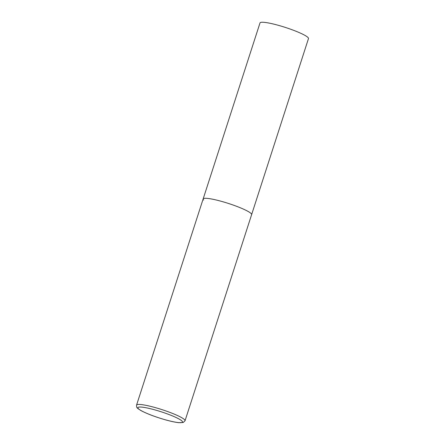 <?xml version="1.0" encoding="UTF-8"?>
<svg xmlns="http://www.w3.org/2000/svg" width="445" height="445" viewBox="0 0 445 445"><rect width="100%" height="100%" fill="white"/><g stroke="black" fill="none" stroke-linecap="round" stroke-linejoin="round"><path stroke-width="0.67" d="M203.626 200.039A25.471 3.51 17.9 0 1 203.143 198.971L260.008 22.923A25.471 3.51 17.9 0 1 282.297 26.466A25.471 3.51 17.9 0 1 307.996 37.514A25.471 3.51 17.9 0 1 308.48 38.581L251.62 214.629A25.471 3.51 -162.1 0 0 222.444 201.63A25.471 3.51 -162.1 0 0 203.143 198.971A25.471 3.51 17.9 0 1 225.437 202.514A25.471 3.51 17.9 0 1 251.136 213.561A25.471 3.51 17.9 0 1 251.62 214.629L185.042 420.764A25.471 3.51 -162.1 0 0 155.867 407.765A25.471 3.51 -162.1 0 0 136.565 405.106C136.765 407.542 135.77 407.286 140.887 410.529C146.806 413.689 154.771 416.731 164.789 419.652C170.418 421.248 175.018 422.249 178.59 422.661L183.201 422.505L185.042 420.764M164.728 419.613A23.435 3.226 -162.1 0 0 182.038 421.076A23.435 3.226 -162.1 0 0 155.639 410.101A23.435 3.226 -162.1 0 0 138.328 408.638A23.435 3.226 -162.1 0 0 164.728 419.613M203.143 198.971L136.565 405.106"/></g></svg>
